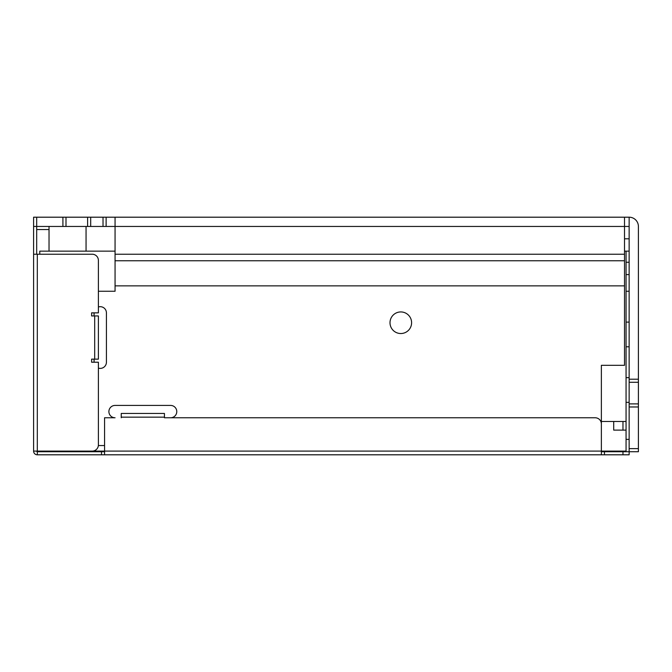 <?xml version="1.0" encoding="UTF-8"?>
<svg xmlns="http://www.w3.org/2000/svg" width="672" height="672" viewBox="0 0 672 672"><rect width="100%" height="100%" fill="white"/><g stroke="black" fill="none" stroke-linecap="round" stroke-linejoin="round"><path stroke-width="1.01" d="M49.031 251.143L49.031 226.456M86.058 251.143L86.058 226.456M98.398 368.113A6.174 6.174 0 0 0 106.42 362.225L106.42 312.858A6.174 6.174 0 0 0 98.398 306.97M400.798 333.53A10.802 10.802 0 0 1 390.004 322.728A10.802 10.802 0 0 1 400.798 311.934A10.802 10.802 0 0 1 411.6 322.728A10.802 10.802 0 0 1 400.798 333.53M115.063 217.199L115.063 226.456L103.026 226.456L103.026 217.199L629.143 217.199A9.257 9.257 0 0 1 638.4 226.456L638.4 382.284L629.143 382.284L629.143 403.889L638.4 403.889L638.4 451.718L601.373 451.718M638.4 382.284L638.4 403.889M103.026 226.456L33.6 226.456L33.6 217.199L65.999 217.199L65.999 226.456M629.143 217.199L629.143 226.456L115.063 226.456L115.063 260.778L624.515 260.778L624.515 365.316L601.373 365.316L601.373 442.453M103.026 217.199L90.686 217.199L90.686 226.456M87.604 226.456L87.604 217.199L65.999 217.199M87.604 217.199L90.686 217.199M98.398 291.253L115.063 291.253L115.063 260.778M104.572 445.544L98.372 445.544M624.515 285.86L115.063 285.86M94.08 312.858L94.08 315.941M94.08 359.142L94.08 362.225M164.438 417.152L121.237 417.152L121.237 413.448L164.438 413.448L164.438 417.774L170.604 417.774A6.174 6.174 0 0 0 176.778 411.6A6.174 6.174 0 0 0 170.604 405.426L115.063 405.426A6.174 6.174 0 0 0 108.889 411.6A6.174 6.174 0 0 0 115.063 417.774L104.572 417.774L104.572 454.801L101.489 454.801L101.489 451.718L104.572 451.718M629.143 382.284L629.143 379.201L638.4 379.201M629.143 226.456L629.143 379.201M638.4 406.972L629.143 406.972L629.143 454.801L601.373 454.801L601.373 423.94A6.174 6.174 0 0 0 595.199 417.774L164.438 417.774M629.143 406.972L629.143 403.889M106.117 217.199L106.117 226.456M624.515 217.199L624.515 260.778M626.06 262.248L629.143 262.248M626.06 274.596L629.143 274.596M624.515 238.804L629.143 238.804M629.143 439.37L626.06 439.37L626.06 251.143L629.143 251.143M613.712 421.478L613.712 430.114L626.06 430.114M622.969 430.114L622.969 421.478M37.304 451.097L92.232 451.097A6.174 6.174 0 0 0 98.398 444.923L98.398 362.225L91.61 362.225L91.61 359.142L94.693 359.142L94.693 315.941L91.61 315.941L91.61 312.858L98.398 312.858L98.398 260.4A6.174 6.174 0 0 0 92.232 254.226L37.304 254.226L37.304 451.097L33.6 451.097L33.6 226.456M36.683 254.226L36.683 217.199M36.683 451.097A0.613 0.613 0 0 0 37.304 451.718L37.304 454.801L101.489 454.801M33.6 451.097A3.704 3.704 0 0 0 37.304 454.801M121.237 417.152L121.237 417.774M601.373 454.801L104.572 454.801M604.456 451.718L604.456 454.801M101.489 451.718L37.304 451.718M36.683 230.16A0.613 0.613 0 0 1 37.304 229.547L49.031 229.547M36.683 226.506A3.704 3.704 0 0 1 37.304 226.456M92.232 451.718L92.232 451.097L626.06 451.097A0.613 0.613 0 0 1 625.439 451.718M629.143 451.097A3.704 3.704 0 0 1 629.093 451.718M626.06 451.097L626.06 439.37M33.6 254.226L37.304 254.226M94.693 315.941L98.398 315.941L98.398 359.142L94.693 359.142M39.774 254.226L39.774 251.143L115.063 251.143M624.515 251.143L626.06 251.143M626.06 421.478L601.373 421.478M62.916 226.456L62.916 217.199M638.4 448.627L629.143 448.627M115.063 254.226L624.515 254.226M622.969 454.801L622.969 451.718M629.143 402.343L626.06 402.343M629.143 291.253L626.06 291.253M629.143 346.802L626.06 346.802M629.143 322.115L626.06 322.115M629.143 377.656L626.06 377.656"/></g></svg>
